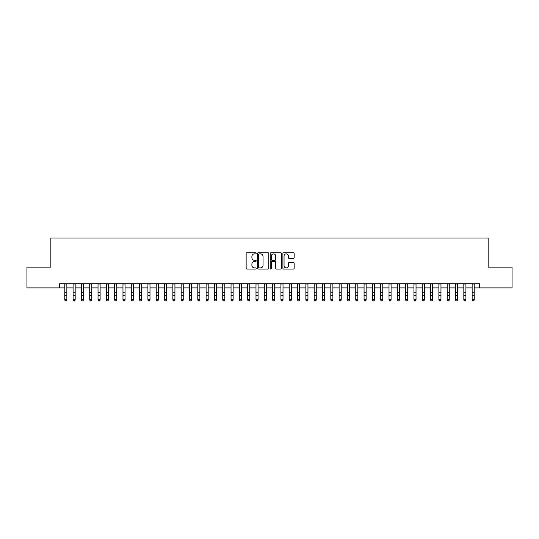 <?xml version="1.0" encoding="UTF-8"?>
<svg xmlns="http://www.w3.org/2000/svg" width="539" height="539" viewBox="0 0 539 539"><rect width="100%" height="100%" fill="white"/><g stroke="black" fill="none" stroke-linecap="round" stroke-linejoin="round"><path stroke-width="0.81" d="M256.2 253.29A0.573 0.573 0 0 0 255.627 252.724L246.956 252.724A0.815 0.815 0 0 0 246.141 253.539L246.141 268.227A0.815 0.815 0 0 0 246.956 269.042L255.627 269.042A0.573 0.573 0 0 0 256.2 268.469A0.573 0.573 0 0 0 255.627 267.896L254.502 267.896A2.614 2.614 0 0 1 251.895 265.289L251.895 264.063A2.614 2.614 0 0 1 254.502 261.455L255.627 261.455A0.573 0.573 0 0 0 256.2 260.883A0.573 0.573 0 0 0 255.627 260.31L254.502 260.31A2.614 2.614 0 0 1 251.895 257.696L251.895 256.476A2.614 2.614 0 0 1 254.502 253.862L255.627 253.862A0.573 0.573 0 0 0 256.2 253.29M293.351 258.477A0.815 0.815 0 0 0 294.166 257.655L294.166 253.539A0.815 0.815 0 0 0 293.351 252.724L283.716 252.724A0.815 0.815 0 0 0 282.901 253.539L282.901 268.227A0.815 0.815 0 0 0 283.716 269.042L293.351 269.042A0.815 0.815 0 0 0 294.166 268.227L294.166 263.248A0.815 0.815 0 0 0 293.351 262.432L289.227 262.432A0.815 0.815 0 0 0 288.412 263.248L288.412 265.714A2.183 2.183 0 0 1 286.229 267.896A2.183 2.183 0 0 1 284.046 265.714L284.046 256.045A2.183 2.183 0 0 1 286.229 253.862A2.183 2.183 0 0 1 288.412 256.045L288.412 257.655A0.815 0.815 0 0 0 289.227 258.477L293.351 258.477M59.58 287.9L26.95 287.9L26.95 267.115L50.855 267.115L50.855 238.022L488.145 238.022L488.145 267.115L512.05 267.115L512.05 287.9L479.42 287.9L479.42 283.743L59.58 283.743L59.58 287.9L64.774 287.9M268.786 253.539A0.815 0.815 0 0 0 267.971 252.724L258.343 252.724A0.815 0.815 0 0 0 257.527 253.539L257.527 268.227A0.815 0.815 0 0 0 258.343 269.042L267.971 269.042A0.815 0.815 0 0 0 268.786 268.227L268.786 253.539M271.029 252.724L280.657 252.724A0.815 0.815 0 0 1 281.473 253.539L281.473 268.227A0.815 0.815 0 0 1 280.657 269.042L276.541 269.042A0.815 0.815 0 0 1 275.725 268.227L275.725 262.271A0.815 0.815 0 0 0 274.903 261.455L272.175 261.455A0.815 0.815 0 0 0 271.36 262.271L271.36 268.469A0.573 0.573 0 0 1 270.787 269.042A0.573 0.573 0 0 1 270.214 268.469L270.214 253.539A0.815 0.815 0 0 1 271.029 252.724M66.856 287.9L73.088 287.9M75.17 287.9L81.402 287.9M83.484 287.9L89.717 287.9M91.798 287.9L98.031 287.9M100.113 287.9L106.345 287.9M108.427 287.9L114.659 287.9M116.734 287.9L122.973 287.9M125.048 287.9L131.287 287.9M133.362 287.9L139.601 287.9M141.676 287.9L147.915 287.9M149.99 287.9L156.229 287.9M158.304 287.9L164.543 287.9M166.618 287.9L172.857 287.9M174.932 287.9L181.165 287.9M183.247 287.9L189.479 287.9M191.561 287.9L197.793 287.9M199.875 287.9L206.107 287.9M208.189 287.9L214.421 287.9M216.503 287.9L222.735 287.9M224.817 287.9L231.049 287.9M233.131 287.9L239.363 287.9M241.438 287.9L247.677 287.9M249.752 287.9L255.991 287.9M258.066 287.9L264.305 287.9M266.381 287.9L272.619 287.9M274.695 287.9L280.934 287.9M283.009 287.9L289.248 287.9M291.323 287.9L297.562 287.9M299.637 287.9L305.869 287.9M307.951 287.9L314.183 287.9M316.265 287.9L322.497 287.9M324.579 287.9L330.811 287.9M332.893 287.9L339.125 287.9M341.207 287.9L347.439 287.9M349.521 287.9L355.753 287.9M357.835 287.9L364.068 287.9M366.143 287.9L372.382 287.9M374.457 287.9L380.696 287.9M382.771 287.9L389.01 287.9M391.085 287.9L397.324 287.9M399.399 287.9L405.638 287.9M407.713 287.9L413.952 287.9M416.027 287.9L422.266 287.9M424.341 287.9L430.573 287.9M432.655 287.9L438.887 287.9M440.969 287.9L447.202 287.9M449.283 287.9L455.516 287.9M457.598 287.9L463.83 287.9M465.912 287.9L472.144 287.9M474.226 287.9L479.42 287.9M259.239 253.862A0.573 0.573 0 0 0 258.666 254.435L258.666 267.331A0.573 0.573 0 0 0 259.239 267.896L260.425 267.896A2.614 2.614 0 0 0 263.032 265.289L263.032 256.476A2.614 2.614 0 0 0 260.425 253.862L259.239 253.862M275.725 256.086A2.183 2.183 0 0 0 273.542 253.903A2.183 2.183 0 0 0 271.36 256.086L271.36 259.495A0.815 0.815 0 0 0 272.175 260.31L274.903 260.31A0.815 0.815 0 0 0 275.725 259.495L275.725 256.086M66.856 283.743L66.856 300.068L66.23 300.978L65.401 300.796L66.23 300.978M64.774 283.743L64.774 299.603L66.856 299.603L66.23 300.796M65.401 300.978L64.774 300.068L65.401 300.796M75.17 283.743L75.17 300.068L74.544 300.978L73.715 300.796L74.544 300.978M73.088 283.743L73.088 299.603L75.17 299.603L74.544 300.796M73.715 300.978L73.088 300.068L73.715 300.796M83.484 283.743L83.484 300.068L82.858 300.978L82.029 300.796L82.858 300.978M81.402 283.743L81.402 299.603L83.484 299.603L82.858 300.796M82.029 300.978L81.402 300.068L82.029 300.796M91.798 283.743L91.798 300.068L91.172 300.978L90.343 300.796L91.172 300.978M89.717 283.743L89.717 299.603L91.798 299.603L91.172 300.796M90.343 300.978L89.717 300.068L90.343 300.796M100.113 283.743L100.113 300.068L99.486 300.978L98.657 300.796L99.486 300.978M98.031 283.743L98.031 299.603L100.113 299.603L99.486 300.796M98.657 300.978L98.031 300.068L98.657 300.796M108.427 283.743L108.427 300.068L107.8 300.978L106.971 300.796L107.8 300.978M106.345 283.743L106.345 299.603L108.427 299.603L107.8 300.796M106.971 300.978L106.345 300.068L106.971 300.796M116.734 283.743L116.734 300.068L116.114 300.978L115.285 300.796L116.114 300.978M114.659 283.743L114.659 299.603L116.734 299.603L116.114 300.796M115.285 300.978L114.659 300.068L115.285 300.796M125.048 283.743L125.048 300.068L124.428 300.978L123.593 300.796L124.428 300.978M122.973 283.743L122.973 299.603L125.048 299.603L124.428 300.796M123.593 300.978L122.973 300.068L123.593 300.796M133.362 283.743L133.362 300.068L132.742 300.978L131.907 300.796L132.742 300.978M131.287 283.743L131.287 299.603L133.362 299.603L132.742 300.796M131.907 300.978L131.287 300.068L131.907 300.796M141.676 283.743L141.676 300.068L141.056 300.978L140.221 300.796L141.056 300.978M139.601 283.743L139.601 299.603L141.676 299.603L141.056 300.796M140.221 300.978L139.601 300.068L140.221 300.796M149.99 283.743L149.99 300.068L149.37 300.978L148.535 300.796L149.37 300.978M147.915 283.743L147.915 299.603L149.99 299.603L149.37 300.796M148.535 300.978L147.915 300.068L148.535 300.796M158.304 283.743L158.304 300.068L157.684 300.978L156.849 300.796L157.684 300.978M156.229 283.743L156.229 299.603L158.304 299.603L157.684 300.796M156.849 300.978L156.229 300.068L156.849 300.796M166.618 283.743L166.618 300.068L165.999 300.978L165.163 300.796L165.999 300.978M164.543 283.743L164.543 299.603L166.618 299.603L165.999 300.796M165.163 300.978L164.543 300.068L165.163 300.796M174.932 283.743L174.932 300.068L174.306 300.978L173.477 300.796L174.306 300.978M172.857 283.743L172.857 299.603L174.932 299.603L174.306 300.796M173.477 300.978L172.857 300.068L173.477 300.796M183.247 283.743L183.247 300.068L182.62 300.978L181.791 300.796L182.62 300.978M181.165 283.743L181.165 299.603L183.247 299.603L182.62 300.796M181.791 300.978L181.165 300.068L181.791 300.796M191.561 283.743L191.561 300.068L190.934 300.978L190.105 300.796L190.934 300.978M189.479 283.743L189.479 299.603L191.561 299.603L190.934 300.796M190.105 300.978L189.479 300.068L190.105 300.796M199.875 283.743L199.875 300.068L199.248 300.978L198.419 300.796L199.248 300.978M197.793 283.743L197.793 299.603L199.875 299.603L199.248 300.796M198.419 300.978L197.793 300.068L198.419 300.796M208.189 283.743L208.189 300.068L207.562 300.978L206.733 300.796L207.562 300.978M206.107 283.743L206.107 299.603L208.189 299.603L207.562 300.796M206.733 300.978L206.107 300.068L206.733 300.796M216.503 283.743L216.503 300.068L215.876 300.978L215.048 300.796L215.876 300.978M214.421 283.743L214.421 299.603L216.503 299.603L215.876 300.796M215.048 300.978L214.421 300.068L215.048 300.796M224.817 283.743L224.817 300.068L224.19 300.978L223.362 300.796L224.19 300.978M222.735 283.743L222.735 299.603L224.817 299.603L224.19 300.796M223.362 300.978L222.735 300.068L223.362 300.796M233.131 283.743L233.131 300.068L232.504 300.978L231.676 300.796L232.504 300.978M231.049 283.743L231.049 299.603L233.131 299.603L232.504 300.796M231.676 300.978L231.049 300.068L231.676 300.796M241.438 283.743L241.438 300.068L240.818 300.978L239.99 300.796L240.818 300.978M239.363 283.743L239.363 299.603L241.438 299.603L240.818 300.796M239.99 300.978L239.363 300.068L239.99 300.796M249.752 283.743L249.752 300.068L249.133 300.978L248.297 300.796L249.133 300.978M247.677 283.743L247.677 299.603L249.752 299.603L249.133 300.796M248.297 300.978L247.677 300.068L248.297 300.796M258.066 283.743L258.066 300.068L257.447 300.978L256.611 300.796L257.447 300.978M255.991 283.743L255.991 299.603L258.066 299.603L257.447 300.796M256.611 300.978L255.991 300.068L256.611 300.796M266.381 283.743L266.381 300.068L265.761 300.978L264.925 300.796L265.761 300.978M264.305 283.743L264.305 299.603L266.381 299.603L265.761 300.796M264.925 300.978L264.305 300.068L264.925 300.796M274.695 283.743L274.695 300.068L274.075 300.978L273.239 300.796L274.075 300.978M272.619 283.743L272.619 299.603L274.695 299.603L274.075 300.796M273.239 300.978L272.619 300.068L273.239 300.796M283.009 283.743L283.009 300.068L282.389 300.978L281.553 300.796L282.389 300.978M280.934 283.743L280.934 299.603L283.009 299.603L282.389 300.796M281.553 300.978L280.934 300.068L281.553 300.796M291.323 283.743L291.323 300.068L290.703 300.978L289.867 300.796L290.703 300.978M289.248 283.743L289.248 299.603L291.323 299.603L290.703 300.796M289.867 300.978L289.248 300.068L289.867 300.796M299.637 283.743L299.637 300.068L299.01 300.978L298.182 300.796L299.01 300.978M297.562 283.743L297.562 299.603L299.637 299.603L299.01 300.796M298.182 300.978L297.562 300.068L298.182 300.796M307.951 283.743L307.951 300.068L307.324 300.978L306.496 300.796L307.324 300.978M305.869 283.743L305.869 299.603L307.951 299.603L307.324 300.796M306.496 300.978L305.869 300.068L306.496 300.796M316.265 283.743L316.265 300.068L315.638 300.978L314.81 300.796L315.638 300.978M314.183 283.743L314.183 299.603L316.265 299.603L315.638 300.796M314.81 300.978L314.183 300.068L314.81 300.796M324.579 283.743L324.579 300.068L323.952 300.978L323.124 300.796L323.952 300.978M322.497 283.743L322.497 299.603L324.579 299.603L323.952 300.796M323.124 300.978L322.497 300.068L323.124 300.796M332.893 283.743L332.893 300.068L332.267 300.978L331.438 300.796L332.267 300.978M330.811 283.743L330.811 299.603L332.893 299.603L332.267 300.796M331.438 300.978L330.811 300.068L331.438 300.796M341.207 283.743L341.207 300.068L340.581 300.978L339.752 300.796L340.581 300.978M339.125 283.743L339.125 299.603L341.207 299.603L340.581 300.796M339.752 300.978L339.125 300.068L339.752 300.796M349.521 283.743L349.521 300.068L348.895 300.978L348.066 300.796L348.895 300.978M347.439 283.743L347.439 299.603L349.521 299.603L348.895 300.796M348.066 300.978L347.439 300.068L348.066 300.796M357.835 283.743L357.835 300.068L357.209 300.978L356.38 300.796L357.209 300.978M355.753 283.743L355.753 299.603L357.835 299.603L357.209 300.796M356.38 300.978L355.753 300.068L356.38 300.796M366.143 283.743L366.143 300.068L365.523 300.978L364.694 300.796L365.523 300.978M364.068 283.743L364.068 299.603L366.143 299.603L365.523 300.796M364.694 300.978L364.068 300.068L364.694 300.796M374.457 283.743L374.457 300.068L373.837 300.978L373.001 300.796L373.837 300.978M372.382 283.743L372.382 299.603L374.457 299.603L373.837 300.796M373.001 300.978L372.382 300.068L373.001 300.796M382.771 283.743L382.771 300.068L382.151 300.978L381.316 300.796L382.151 300.978M380.696 283.743L380.696 299.603L382.771 299.603L382.151 300.796M381.316 300.978L380.696 300.068L381.316 300.796M391.085 283.743L391.085 300.068L390.465 300.978L389.63 300.796L390.465 300.978M389.01 283.743L389.01 299.603L391.085 299.603L390.465 300.796M389.63 300.978L389.01 300.068L389.63 300.796M399.399 283.743L399.399 300.068L398.779 300.978L397.944 300.796L398.779 300.978M397.324 283.743L397.324 299.603L399.399 299.603L398.779 300.796M397.944 300.978L397.324 300.068L397.944 300.796M407.713 283.743L407.713 300.068L407.093 300.978L406.258 300.796L407.093 300.978M405.638 283.743L405.638 299.603L407.713 299.603L407.093 300.796M406.258 300.978L405.638 300.068L406.258 300.796M416.027 283.743L416.027 300.068L415.407 300.978L414.572 300.796L415.407 300.978M413.952 283.743L413.952 299.603L416.027 299.603L415.407 300.796M414.572 300.978L413.952 300.068L414.572 300.796M424.341 283.743L424.341 300.068L423.715 300.978L422.886 300.796L423.715 300.978M422.266 283.743L422.266 299.603L424.341 299.603L423.715 300.796M422.886 300.978L422.266 300.068L422.886 300.796M432.655 283.743L432.655 300.068L432.029 300.978L431.2 300.796L432.029 300.978M430.573 283.743L430.573 299.603L432.655 299.603L432.029 300.796M431.2 300.978L430.573 300.068L431.2 300.796M440.969 283.743L440.969 300.068L440.343 300.978L439.514 300.796L440.343 300.978M438.887 283.743L438.887 299.603L440.969 299.603L440.343 300.796M439.514 300.978L438.887 300.068L439.514 300.796M449.283 283.743L449.283 300.068L448.657 300.978L447.828 300.796L448.657 300.978M447.202 283.743L447.202 299.603L449.283 299.603L448.657 300.796M447.828 300.978L447.202 300.068L447.828 300.796M457.598 283.743L457.598 300.068L456.971 300.978L456.142 300.796L456.971 300.978M455.516 283.743L455.516 299.603L457.598 299.603L456.971 300.796M456.142 300.978L455.516 300.068L456.142 300.796M465.912 283.743L465.912 300.068L465.285 300.978L464.456 300.796L465.285 300.978M463.83 283.743L463.83 299.603L465.912 299.603L465.285 300.796M464.456 300.978L463.83 300.068L464.456 300.796M474.226 283.743L474.226 300.068L473.599 300.978L472.77 300.796L473.599 300.978M472.144 283.743L472.144 299.603L474.226 299.603L473.599 300.796M472.77 300.978L472.144 300.068L472.77 300.796M66.856 292.792L64.774 292.792M66.856 295.642L64.774 295.642M66.856 284.013L64.774 284.013M75.17 292.792L73.088 292.792M75.17 295.642L73.088 295.642M75.17 284.013L73.088 284.013M83.484 292.792L81.402 292.792M83.484 295.642L81.402 295.642M83.484 284.013L81.402 284.013M91.798 292.792L89.717 292.792M91.798 295.642L89.717 295.642M91.798 284.013L89.717 284.013M100.113 292.792L98.031 292.792M100.113 295.642L98.031 295.642M100.113 284.013L98.031 284.013M108.427 292.792L106.345 292.792M108.427 295.642L106.345 295.642M108.427 284.013L106.345 284.013M116.734 292.792L114.659 292.792M116.734 295.642L114.659 295.642M116.734 284.013L114.659 284.013M125.048 292.792L122.973 292.792M125.048 295.642L122.973 295.642M125.048 284.013L122.973 284.013M133.362 292.792L131.287 292.792M133.362 295.642L131.287 295.642M133.362 284.013L131.287 284.013M141.676 292.792L139.601 292.792M141.676 295.642L139.601 295.642M141.676 284.013L139.601 284.013M149.99 292.792L147.915 292.792M149.99 295.642L147.915 295.642M149.99 284.013L147.915 284.013M158.304 292.792L156.229 292.792M158.304 295.642L156.229 295.642M158.304 284.013L156.229 284.013M166.618 292.792L164.543 292.792M166.618 295.642L164.543 295.642M166.618 284.013L164.543 284.013M174.932 292.792L172.857 292.792M174.932 295.642L172.857 295.642M174.932 284.013L172.857 284.013M183.247 292.792L181.165 292.792M183.247 295.642L181.165 295.642M183.247 284.013L181.165 284.013M191.561 292.792L189.479 292.792M191.561 295.642L189.479 295.642M191.561 284.013L189.479 284.013M199.875 292.792L197.793 292.792M199.875 295.642L197.793 295.642M199.875 284.013L197.793 284.013M208.189 292.792L206.107 292.792M208.189 295.642L206.107 295.642M208.189 284.013L206.107 284.013M216.503 292.792L214.421 292.792M216.503 295.642L214.421 295.642M216.503 284.013L214.421 284.013M224.817 292.792L222.735 292.792M224.817 295.642L222.735 295.642M224.817 284.013L222.735 284.013M233.131 292.792L231.049 292.792M233.131 295.642L231.049 295.642M233.131 284.013L231.049 284.013M241.438 292.792L239.363 292.792M241.438 295.642L239.363 295.642M241.438 284.013L239.363 284.013M249.752 292.792L247.677 292.792M249.752 295.642L247.677 295.642M249.752 284.013L247.677 284.013M258.066 292.792L255.991 292.792M258.066 295.642L255.991 295.642M258.066 284.013L255.991 284.013M266.381 292.792L264.305 292.792M266.381 295.642L264.305 295.642M266.381 284.013L264.305 284.013M274.695 292.792L272.619 292.792M274.695 295.642L272.619 295.642M274.695 284.013L272.619 284.013M283.009 292.792L280.934 292.792M283.009 295.642L280.934 295.642M283.009 284.013L280.934 284.013M291.323 292.792L289.248 292.792M291.323 295.642L289.248 295.642M291.323 284.013L289.248 284.013M299.637 292.792L297.562 292.792M299.637 295.642L297.562 295.642M299.637 284.013L297.562 284.013M307.951 292.792L305.869 292.792M307.951 295.642L305.869 295.642M307.951 284.013L305.869 284.013M316.265 292.792L314.183 292.792M316.265 295.642L314.183 295.642M316.265 284.013L314.183 284.013M324.579 292.792L322.497 292.792M324.579 295.642L322.497 295.642M324.579 284.013L322.497 284.013M332.893 292.792L330.811 292.792M332.893 295.642L330.811 295.642M332.893 284.013L330.811 284.013M341.207 292.792L339.125 292.792M341.207 295.642L339.125 295.642M341.207 284.013L339.125 284.013M349.521 292.792L347.439 292.792M349.521 295.642L347.439 295.642M349.521 284.013L347.439 284.013M357.835 292.792L355.753 292.792M357.835 295.642L355.753 295.642M357.835 284.013L355.753 284.013M366.143 292.792L364.068 292.792M366.143 295.642L364.068 295.642M366.143 284.013L364.068 284.013M374.457 292.792L372.382 292.792M374.457 295.642L372.382 295.642M374.457 284.013L372.382 284.013M382.771 292.792L380.696 292.792M382.771 295.642L380.696 295.642M382.771 284.013L380.696 284.013M391.085 292.792L389.01 292.792M391.085 295.642L389.01 295.642M391.085 284.013L389.01 284.013M399.399 292.792L397.324 292.792M399.399 295.642L397.324 295.642M399.399 284.013L397.324 284.013M407.713 292.792L405.638 292.792M407.713 295.642L405.638 295.642M407.713 284.013L405.638 284.013M416.027 292.792L413.952 292.792M416.027 295.642L413.952 295.642M416.027 284.013L413.952 284.013M424.341 292.792L422.266 292.792M424.341 295.642L422.266 295.642M424.341 284.013L422.266 284.013M432.655 292.792L430.573 292.792M432.655 295.642L430.573 295.642M432.655 284.013L430.573 284.013M440.969 292.792L438.887 292.792M440.969 295.642L438.887 295.642M440.969 284.013L438.887 284.013M449.283 292.792L447.202 292.792M449.283 295.642L447.202 295.642M449.283 284.013L447.202 284.013M457.598 292.792L455.516 292.792M457.598 295.642L455.516 295.642M457.598 284.013L455.516 284.013M465.912 292.792L463.83 292.792M465.912 295.642L463.83 295.642M465.912 284.013L463.83 284.013M474.226 292.792L472.144 292.792M474.226 295.642L472.144 295.642M474.226 284.013L472.144 284.013"/></g></svg>
